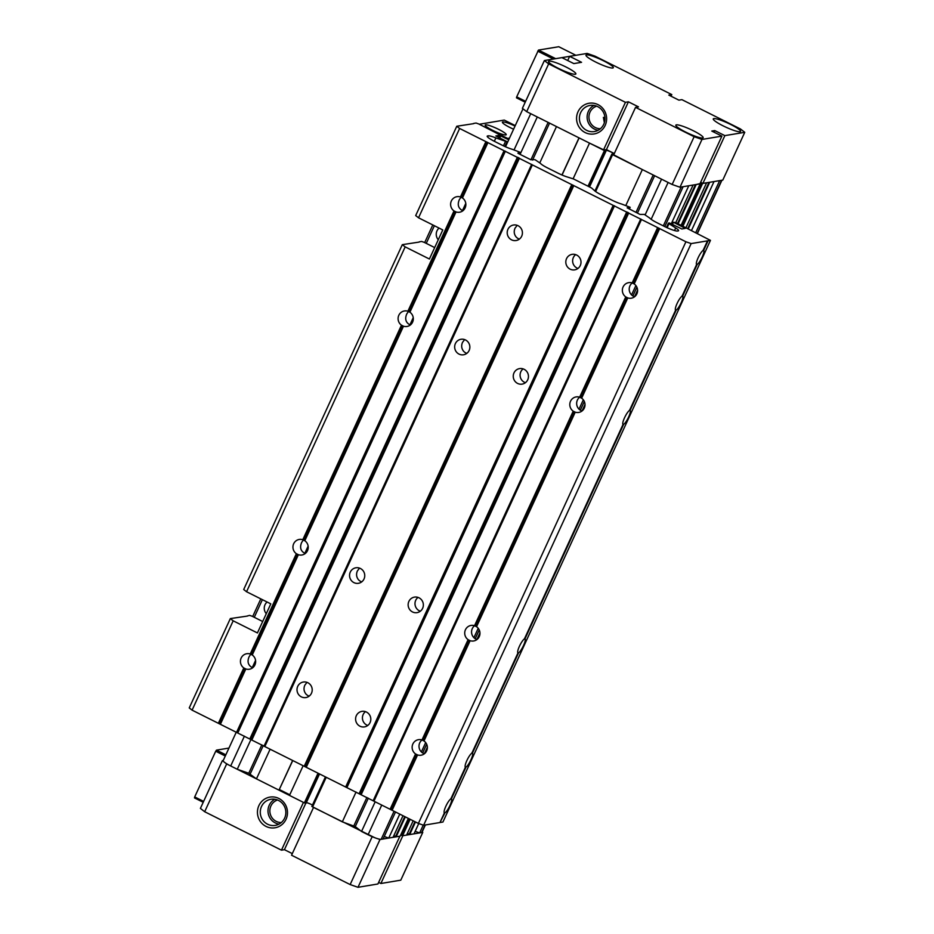 <?xml version="1.0" encoding="UTF-8"?>
<svg xmlns="http://www.w3.org/2000/svg" width="934" height="934" viewBox="0 0 934 934"><rect width="100%" height="100%" fill="white"/><g stroke="black" fill="none" stroke-linecap="round" stroke-linejoin="round"><path stroke-width="1.4" d="M515.031 126.078A11.558 1.728 24.7 0 0 502.422 122.179A11.558 1.728 24.7 0 0 509.964 127.503A11.558 1.728 24.7 0 0 513.595 129.207M492.732 130.375A11.558 1.728 24.7 0 0 506.205 134.706A11.558 1.728 24.7 0 0 498.674 129.382A11.558 1.728 24.7 0 0 485.19 125.051A11.558 1.728 24.7 0 0 492.732 130.375M515.253 125.6L504.267 120.089L479.305 124.257L507.898 138.991M194.482 797.916L203.215 802.294L194.482 797.916L194.704 796.936L215.719 751.228L216.49 750.142L228.947 748.064M516.479 97.837L525.212 102.215L516.479 97.837L516.7 96.856L538.498 50.062L558.765 46.735M538.498 50.062L555.672 58.667L575.916 55.304M519.374 239.104A7.857 7.589 80.5 0 1 516.058 236.886C514.027 234.224 513.688 231.305 515.054 228.153L517.179 225.339M521.686 236.209A7.857 7.589 80.5 0 1 508.761 237.458A7.857 7.589 80.5 0 1 513.525 225.012A7.857 7.589 80.5 0 1 521.686 236.209M580.271 265.548A7.857 7.589 80.5 0 1 567.358 266.785A7.857 7.589 80.5 0 1 572.11 254.352A7.857 7.589 80.5 0 1 580.271 265.548M577.971 268.443A7.857 7.589 80.5 0 1 575.671 254.632M466.825 353.367A7.857 7.589 80.5 0 1 463.509 351.149C461.466 348.475 461.139 345.568 462.505 342.404L464.63 339.591M469.125 350.472A7.857 7.589 80.5 0 1 456.212 351.709A7.857 7.589 80.5 0 1 460.964 339.276A7.857 7.589 80.5 0 1 469.125 350.472M527.722 379.799A7.857 7.589 80.5 0 1 514.809 381.049A7.857 7.589 80.5 0 1 519.561 368.603A7.857 7.589 80.5 0 1 527.722 379.799M525.422 382.695A7.857 7.589 80.5 0 1 523.122 368.895M361.727 581.87A7.857 7.589 80.5 0 1 358.399 579.652C356.368 576.99 356.029 574.071 357.407 570.919L359.532 568.106M364.026 578.975A7.857 7.589 80.5 0 1 351.102 580.224A7.857 7.589 80.5 0 1 355.866 567.79A7.857 7.589 80.5 0 1 364.026 578.975M422.623 608.314A7.857 7.589 80.5 0 1 409.699 609.563A7.857 7.589 80.5 0 1 414.462 597.118A7.857 7.589 80.5 0 1 422.623 608.314M420.323 611.21A7.857 7.589 80.5 0 1 418.023 597.41M309.177 696.134A7.857 7.589 80.5 0 1 305.85 693.915C303.819 691.242 303.48 688.335 304.846 685.171L306.971 682.357M311.477 693.238A7.857 7.589 80.5 0 1 298.553 694.476A7.857 7.589 80.5 0 1 303.317 682.042A7.857 7.589 80.5 0 1 311.477 693.238M370.074 722.566A7.857 7.589 80.5 0 1 357.15 723.815A7.857 7.589 80.5 0 1 361.902 711.369A7.857 7.589 80.5 0 1 370.074 722.566M367.762 725.461A7.857 7.589 80.5 0 1 365.463 711.661M508.726 139.796L499.41 135.325L495.861 135.932L507.699 142.015L495.872 137.94A11.558 1.728 24.7 0 0 488.248 135.839L487.618 135.944A11.558 1.728 24.7 0 0 487.209 136.166A11.558 1.728 24.7 0 0 494.751 141.501L502.177 145.214A11.558 1.728 24.7 0 0 512.416 149.347L520.857 152.581L517.88 153.083L518.592 153.631L530.722 159.702L534.995 159.667L540.471 163.392A11.558 1.728 24.7 0 0 547.733 168.027L557.843 173.082A11.558 1.728 24.7 0 0 568.07 177.215L573.639 179.013L591.514 187.956L594.117 190.256A11.558 1.728 24.7 0 0 601.379 194.879L611.49 199.934A11.558 1.728 24.7 0 0 621.717 204.067L630.158 207.301L627.146 207.827L640.024 214.423L644.308 214.388L649.772 218.112A11.558 1.728 24.7 0 0 657.046 222.747L664.471 226.46A11.558 1.728 24.7 0 0 677.547 231.025L678.177 230.92A11.558 1.728 24.7 0 0 678.586 230.698A11.558 1.728 24.7 0 0 675.702 227.966L668.989 223.693L668.417 223.144L669.374 222.946L681.797 228.97L685.299 228.386L673.472 222.269L675.702 222.572L710.459 240.377L691.148 243.587L685.918 241.766L487.91 142.633L462.458 197.973A7.857 7.589 80.5 0 1 456.037 211.948L409.909 312.225L407.889 311.22A7.857 7.589 80.5 0 0 401.468 325.184L403.488 326.199L304.811 540.739A7.857 7.589 80.5 0 1 298.378 554.714L252.25 654.991A7.857 7.589 80.5 0 1 245.829 668.966L220.377 724.305L192.089 710.144L189.24 707.925L230.324 618.588L247.44 616.066M487.91 142.633L485.89 141.629L460.439 196.957A7.857 7.589 80.5 0 0 454.017 210.932L456.037 211.948M462.867 210.804C458.349 208.48 457.17 204.78 459.318 199.689L461.046 197.132M409.909 312.225A7.857 7.589 80.5 0 1 403.488 326.199M410.318 325.055C405.8 322.732 404.609 319.031 406.769 313.941L408.497 311.396M401.468 325.184L302.791 539.724A7.857 7.589 80.5 0 0 296.358 553.699L298.378 554.714M305.22 553.57C300.69 551.247 299.51 547.546 301.659 542.456L303.387 539.899M296.358 553.699L250.23 653.987A7.857 7.589 80.5 0 0 243.809 667.95L245.829 668.966M252.659 667.833C248.14 665.498 246.961 661.797 249.109 656.707L250.837 654.162M634.571 296.743L632.587 295.774A7.857 7.589 80.5 0 1 632.248 282.955M659.649 228.62L634.198 283.948A7.857 7.589 80.5 0 1 627.776 297.923L581.649 398.211L579.629 397.195L625.757 296.907L627.776 297.923M625.757 296.907A7.857 7.589 80.5 0 1 632.178 282.932L657.629 227.604M585.023 404.457L582.01 410.995L580.037 410.026A7.857 7.589 80.5 0 1 579.699 397.207M581.649 398.211A7.857 7.589 80.5 0 1 575.227 412.174L476.55 626.714A7.857 7.589 80.5 0 1 470.117 640.689L424.001 740.977A7.857 7.589 80.5 0 1 417.568 754.941L392.117 810.28L220.377 724.305M579.629 397.195A7.857 7.589 80.5 0 0 573.207 411.17L575.227 412.174M479.913 632.972L476.912 639.51L474.939 638.541A7.857 7.589 80.5 0 1 474.6 625.722M573.207 411.17L474.53 625.71A7.857 7.589 80.5 0 0 468.097 639.673L470.117 640.689M424.363 753.761L422.378 752.792A7.857 7.589 80.5 0 1 422.04 739.985M468.097 639.673L421.981 739.961A7.857 7.589 80.5 0 0 415.548 753.936L417.568 754.941M465.179 766.977L466.008 767.094A7.857 1.681 116.6 0 0 470.923 759.844A7.857 1.681 116.6 0 0 472.441 753.131L471.845 752.886M472.441 753.131A7.857 1.681 116.6 0 0 472.429 753.131L518.557 652.843A7.857 1.681 116.6 0 0 523.484 645.592A7.857 1.681 116.6 0 0 524.99 638.879L524.394 638.634M524.99 638.879A7.857 1.681 116.6 0 0 524.978 638.868L623.655 424.328A7.857 1.681 116.6 0 0 628.582 417.078A7.857 1.681 116.6 0 0 630.088 410.365L629.504 410.119M707.493 240.867L703.057 250.499A7.857 1.681 116.6 0 0 698.142 257.749A7.857 1.681 116.6 0 0 696.624 264.462A7.857 1.681 116.6 0 0 696.636 264.474L682.042 296.206A7.857 1.681 116.6 0 0 677.115 303.457A7.857 1.681 116.6 0 0 675.609 310.17L629.493 410.458A7.857 1.681 116.6 0 0 624.566 417.708A7.857 1.681 116.6 0 0 623.048 424.421L524.383 638.973A7.857 1.681 116.6 0 0 519.456 646.223A7.857 1.681 116.6 0 0 517.95 652.936L518.557 652.843M630.088 410.365A7.857 1.681 116.6 0 0 630.088 410.353L676.204 310.076A7.857 1.681 116.6 0 0 681.131 302.826A7.857 1.681 116.6 0 0 682.649 296.101L682.054 295.868M622.838 424.211L623.655 424.328M682.649 296.101A7.857 1.681 116.6 0 0 682.637 296.101L697.231 264.369A7.857 1.681 116.6 0 0 702.158 257.119A7.857 1.681 116.6 0 0 703.664 250.405L703.069 250.16M675.387 309.96L676.204 310.076M444.164 812.685L444.981 812.802A7.857 1.681 116.6 0 0 449.908 805.552A7.857 1.681 116.6 0 0 451.414 798.839A7.857 1.681 116.6 0 0 451.402 798.827L450.818 798.593M703.664 250.405A7.857 1.681 116.6 0 0 703.652 250.405L708.089 240.762M696.414 264.252L697.231 264.369M485.89 141.629L459.621 128.472L456.773 126.253L473.608 123.662M419.144 242.081L402.309 244.661L243.704 589.506L246.553 591.736L270.802 603.866L257.422 632.948L233.173 620.818L192.089 710.144M262.688 621.507L252.25 616.288L249.635 615.378L247.148 616.008M230.324 618.588L233.173 620.818M434.672 247.58L424.234 242.361L421.631 241.451L419.249 241.848M402.309 244.661L405.169 246.88L246.553 591.736M571.76 184.617L304.227 766.277M532.368 164.886L264.824 746.558M613.183 205.352L345.65 787.012M573.78 185.621L306.247 767.293M243.809 667.95L218.358 723.29M454.017 210.932L407.889 311.22M459.621 128.472L418.537 217.797L442.786 229.939L429.406 259.022L405.169 246.88M462.458 197.973L460.439 196.957M504.08 150.724L236.535 732.396M304.811 540.739L302.791 539.724M252.25 654.991L250.23 653.987M641.471 219.513L373.939 801.174M415.548 753.936L390.097 809.264M634.198 283.948L632.178 282.932M685.918 241.766L418.385 823.426L392.117 810.28M476.55 626.714L474.53 625.71M424.001 740.977L421.981 739.961M517.95 652.936A7.857 1.681 116.6 0 0 517.961 652.936L471.833 753.224A7.857 1.681 116.6 0 0 466.907 760.474A7.857 1.681 116.6 0 0 465.401 767.188A7.857 1.681 116.6 0 0 465.412 767.199L465.179 767.024M465.412 767.199L450.818 798.932A7.857 1.681 116.6 0 0 445.892 806.182A7.857 1.681 116.6 0 0 444.374 812.895A7.857 1.681 116.6 0 0 444.386 812.895L444.152 812.732M444.386 812.895L439.961 822.527L423.616 825.259L418.385 823.426M466.008 767.094L451.402 798.827M673.472 222.269L672.445 224.487M630.158 207.301L629.341 209.076M520.857 152.581L520.04 154.355M473.713 123.428L476.083 123.031L478.698 123.953L509.03 139.131M456.773 126.253L415.688 215.579L418.537 217.797M505.387 151.18L237.843 732.851M517.401 157.204L249.868 738.864M519.432 158.22L251.888 739.88M531.656 164.337L264.112 745.997M614.49 205.807L346.958 787.467M626.714 211.925L359.181 793.596M628.734 212.94L361.201 794.601M640.759 218.953L373.215 800.625M691.148 243.587L423.616 825.259M444.981 812.802L440.066 822.294M710.459 240.377L442.926 822.037L440.556 822.434M236.232 732.244L223.168 760.65A11.558 1.728 24.7 0 0 230.698 765.973L237.259 769.266L248.759 773.27L256.453 778.874L278.986 790.152L292.762 760.533M523.822 109.43A11.558 1.728 24.7 0 0 525.258 110.551M514.097 149.814L530.722 113.679L537.284 116.972L520.075 154.379M251.024 739.354L237.259 769.266M561.929 174.985L579.01 137.858L556.477 126.58L539.875 162.679M270.113 749.196L256.453 778.874M292.634 760.474L278.986 790.152M579.127 137.917L562.058 175.032M279.406 789.569L289.785 794.764M589.517 186.952L606.061 150.969L589.517 143.112L573.126 178.768M303.141 765.74L289.493 795.406L304.391 802.866L306.037 803.275L319.533 773.936M606.061 150.969A4.915 0.736 -155.3 0 1 605.559 150.316A4.915 0.736 -155.3 0 1 609.272 151.238A4.915 0.736 -155.3 0 1 614.14 153.888M613.86 154.507A4.915 0.736 -155.3 0 1 612.225 154.063L642.347 169.568L625.932 205.27M306.364 802.575A4.915 0.736 -155.3 0 1 312.446 805.085M311.828 806.439L325.417 776.89L311.828 806.439L342.334 821.862L355.259 826.59L361.528 831.47L368.089 834.762A11.558 1.728 24.7 0 0 381.165 839.327L383.092 839.001L395.526 811.985M356.052 792.032L342.334 821.862M668.172 182.492A11.558 1.728 24.7 0 1 668.114 182.457L661.552 179.176L645.161 214.808M375.176 801.792L361.528 831.47M674.768 185.399A11.558 1.728 24.7 0 0 677.384 186.31M663.315 225.888L681.19 187.022L683.116 186.707L664.763 226.612M636.883 287.228L632.867 295.961M584.334 401.48L580.318 410.213M479.224 629.995L475.208 638.728M426.675 744.246L422.658 752.979M384.248 836.49L388.742 838.055L393.051 837.343L402.998 815.721M675.796 222.619L693.075 185.049L688.767 185.761L671.231 223.88M399.764 814.109L388.742 838.055M393.868 835.556L396.144 836.829L400.207 836.128L408.356 818.406L400.161 836.152M695.421 184.652L677.559 223.495M404.761 816.608L395.584 836.549M700.033 183.624L696.157 184.535L678.107 223.775M405.309 816.888L396.144 836.829M400.721 835.019L402.577 835.755L406.594 835.089L413.167 820.811M700.5 182.609L702.59 183.461L706.618 182.784L685.965 227.709M407.422 833.303L409.687 834.576L413.995 833.852L418.736 823.554M708.976 182.399L687.728 228.597M414.929 821.698L409.139 834.296M691.51 230.488L714.02 181.558L709.712 182.27L688.276 228.865M415.478 821.978L409.687 834.576M415.151 831.342L419.646 832.906L421.573 832.591A11.558 1.728 24.7 0 0 421.981 832.369L425.379 824.956M721.608 180.285A11.558 1.728 24.7 0 1 721.597 180.297L719.67 180.612L695.748 232.613M423.23 825.119L419.646 832.906M598.017 104.631A15.551 15.014 80.5 0 1 605.185 125.401A15.551 15.014 80.5 0 1 585.174 132.57A15.551 15.014 80.5 0 1 578.006 111.8A15.551 15.014 80.5 0 1 598.017 104.631M586.715 130.386A13.239 12.784 -99.5 0 0 604.87 120.439A13.239 12.784 -99.5 0 0 590.019 105.437A13.239 12.784 -99.5 0 0 586.715 130.386M593.977 105.425A13.239 12.784 80.5 0 0 598.122 130.281A13.228 12.772 80.5 0 1 594.001 105.425M596.663 106.161A11.558 11.161 -99.5 0 0 600.422 128.729M693.355 130.772A15.037 2.253 -155.3 0 1 703.15 137.695A15.037 2.253 -155.3 0 1 685.638 132.056A15.037 2.253 -155.3 0 1 675.842 125.133A15.037 2.253 -155.3 0 1 693.355 130.772M730.797 124.526A15.037 2.253 -155.3 0 1 740.592 131.46A15.037 2.253 -155.3 0 1 723.068 125.821A15.037 2.253 -155.3 0 1 713.272 118.898A15.037 2.253 -155.3 0 1 730.797 124.526M566.062 67.038A15.037 2.253 -155.3 0 1 575.858 73.973A15.037 2.253 -155.3 0 1 558.345 68.334A15.037 2.253 -155.3 0 1 548.55 61.399A15.037 2.253 -155.3 0 1 566.062 67.038M603.504 60.803A15.037 2.253 -155.3 0 1 613.299 67.727A15.037 2.253 -155.3 0 1 595.787 62.088A15.037 2.253 -155.3 0 1 585.992 55.164A15.037 2.253 -155.3 0 1 603.504 60.803M700.652 182.293L702.882 183.414L722.788 180.099L744.76 132.313L740.487 128.985L681.89 99.646L678.913 100.148L668.814 95.081L671.791 94.591L595.005 56.157L587.159 53.413L569.635 56.332L581.555 62.309L573.826 63.594L561.906 57.628L544.382 60.547L548.655 63.874L625.43 102.32L628.407 101.818L638.506 106.873L635.54 107.375L694.125 136.703L701.971 139.446L721.889 136.13L711.778 131.064L714.755 130.573L724.854 135.628L744.76 132.313M635.54 107.375L613.556 155.149L672.153 184.488L679.999 187.22L699.905 183.905L721.889 136.13M544.382 60.547L522.398 108.321L526.683 111.66L603.457 150.094L606.435 149.603L614.303 153.538M526.683 111.66L548.655 63.874M603.457 150.094L625.43 102.32M671.044 96.202L671.791 94.591M606.435 149.603L628.407 101.818M567.709 60.523L569.635 56.332M702.882 183.414L724.854 135.628M714.008 132.184L714.755 130.573M679.999 187.22L701.971 139.446M672.153 184.488L694.125 136.703M604.368 122.693L603.387 117.357L604.952 117.789M278.892 798.477A15.551 15.014 80.5 0 1 286.049 819.246A15.551 15.014 80.5 0 1 266.038 826.415A15.551 15.014 80.5 0 1 258.881 805.645A15.551 15.014 80.5 0 1 278.892 798.477M267.591 824.232A13.239 12.784 -99.5 0 0 285.734 814.285A13.239 12.784 -99.5 0 0 270.883 799.282A13.239 12.784 -99.5 0 0 267.591 824.232M279.009 824.127A13.228 12.772 80.5 0 1 274.865 799.27M277.526 800.006A11.558 11.161 -99.5 0 0 281.286 822.562M274.853 799.27A13.239 12.784 -99.5 0 0 278.986 824.127M223.798 761.735L222.374 760.626L223.238 760.474M225.234 762.844L226.658 763.954L204.674 811.728L281.461 850.173L284.426 849.671L292.307 853.618M281.461 850.173L303.433 802.388L226.658 763.954M374.744 837.693L313.532 807.443L291.56 855.229L350.157 884.568L358.002 887.3L377.908 883.984L399.88 836.199L379.975 839.526L377.359 838.604M422.763 832.392L402.858 835.708L380.874 883.494L400.791 880.167L422.763 832.392L422.18 831.937M378.644 882.373L380.874 883.494M222.374 760.626L200.401 808.4L204.674 811.728M305.757 803.322L284.426 849.671M372.129 836.782L350.157 884.568M379.975 839.526L358.002 887.3M438.268 239.758A8.091 7.811 80.5 0 1 439.085 228.094M266.283 613.685A8.091 7.811 80.5 0 1 267.101 602.021M254.27 617.304L262.384 599.651M426.266 243.365L434.38 225.724M252.694 616.51L260.808 598.869M424.69 242.583L432.804 224.942M509.485 138.139L507.664 138.442M509.193 138.769L508.54 138.886M194.704 796.936L203.624 801.395M215.719 751.228L225.292 756.026M216.49 750.142L225.841 754.824M558.695 46.7L575.869 55.293L558.742 46.7M516.7 96.856L525.62 101.327M537.715 51.16L553.453 59.029M255.554 660.443L252.227 667.67M413.213 317.677L409.886 324.904M308.103 546.192L304.776 553.418M487.618 135.944L487.303 136.621M486.719 141.956L461.303 197.226M454.811 211.341L408.753 311.477M487.326 142.26L461.91 197.529M455.418 211.644L409.361 311.781M402.262 325.592L303.643 539.992M402.869 325.896L304.251 540.296M297.152 554.107L251.094 654.244M297.759 554.411L251.701 654.547M244.603 668.359L219.186 723.628M245.21 668.662L219.794 723.932M658.458 227.931L633.042 283.2M626.551 297.316L580.493 397.452M659.065 228.235L633.649 283.504M627.158 297.619L581.1 397.756M574.001 411.567L475.383 625.967M574.608 411.871L475.99 626.27M468.891 640.082L422.833 740.23M469.498 640.385L423.441 740.534M416.342 754.333L390.926 809.603M416.949 754.637L391.533 809.906M684.587 227.826L684.248 228.561M668.989 223.693L667.133 227.733M637.327 292.54L636.159 295.086M584.766 406.804L583.598 409.337M479.667 635.307L478.5 637.852M427.118 749.57L425.951 752.104M675.702 227.966L674.511 230.546M488.248 135.839L487.676 137.088M495.872 137.94L494.331 141.291M465.762 203.425L462.435 210.652M505.329 141.758L503.449 145.844M506.858 142.178L504.874 146.498M499.41 135.325L498.464 137.391M500.717 135.78L499.702 138.01M518.23 157.531L250.697 739.203M518.837 157.834L251.304 739.506M572.589 184.944L305.056 766.616M573.196 185.247L305.663 766.919M627.543 212.263L360.01 793.923M628.15 212.567L360.617 794.227M244.416 736.144L230.698 765.973M548.13 122.401L530.921 159.807M261.835 744.853L248.759 773.27M549.554 123.113L532.555 160.076M263.26 745.577L250.184 773.994M604.415 150.572L588.023 186.216M318.039 773.2L304.391 802.866M605.722 151.028L589.261 186.835M319.276 773.819L305.698 803.333M611.852 154.18L594.923 191.015L611.852 154.133M612.599 154.67L595.635 191.552M326.223 777.298L312.575 806.964M653.193 174.997L635.984 212.403M366.899 797.461L353.823 825.878M654.629 175.709L637.42 213.115M368.323 798.173L355.259 826.59M668.114 182.457L651.161 219.315M381.737 805.085L368.089 834.762M635.879 285.547L631.571 294.911M583.318 399.799L579.01 409.162M478.22 628.313L473.912 637.677M425.671 742.565L421.362 751.928M394.066 811.261L381.165 839.327M700.185 183.858L681.131 225.292M701.294 183.006L681.703 225.573M408.905 818.686L401.27 835.3M702.59 183.461L682.941 226.191M410.143 819.305L402.577 835.755M721.597 180.297L697.196 233.337M425.063 825.014L421.573 832.591M668.417 223.144L666.444 227.417M637.572 290.194L634.56 296.743M427.363 747.223L424.351 753.761M522.993 108.788L505.504 146.778M700.231 183.835L681.155 225.304M721.924 180.239L697.441 233.453"/></g></svg>
